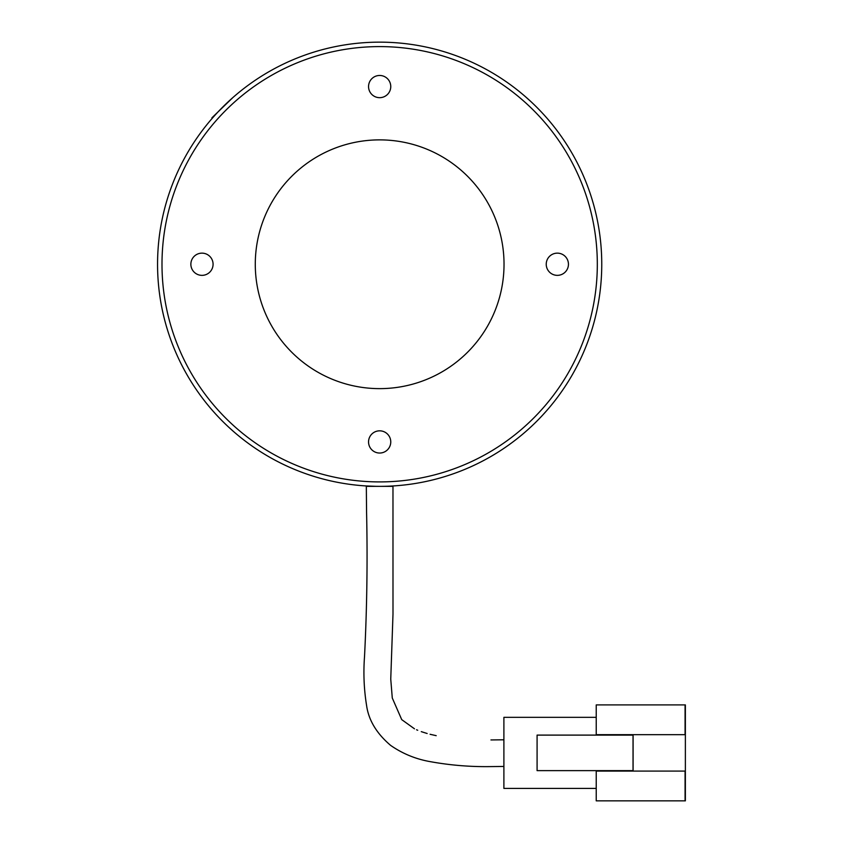 <?xml version="1.0" encoding="UTF-8"?>
<svg xmlns="http://www.w3.org/2000/svg" width="843" height="843" viewBox="0 0 843 843"><rect width="100%" height="100%" fill="white"/><g stroke="black" fill="none" stroke-linecap="round" stroke-linejoin="round"><path stroke-width="1.26" d="M525.705 96.934L530.605 101.329M544.104 114.964L546.243 117.356M546.981 410.309L542.576 415.199M528.94 428.697L526.548 430.836M212.331 118.199L211.899 117.851L232.763 97.662M233.595 431.574L228.706 427.169M215.207 413.534L213.068 411.142M376.136 486.327L366.115 485.937M377.358 486.337L379.656 486.358M161.993 264.249A217.663 217.663 0 0 0 379.656 481.911A217.663 217.663 0 0 0 597.318 264.249A217.663 217.663 0 0 0 379.656 46.597A217.663 217.663 0 0 0 161.993 264.249M601.754 264.249A222.099 222.099 0 0 1 379.656 486.358A222.099 222.099 0 0 1 157.557 264.249A222.099 222.099 0 0 1 379.656 42.15A222.099 222.099 0 0 1 601.754 264.249M568.445 264.249A11.107 11.107 0 0 0 557.339 253.142A11.107 11.107 0 0 0 546.232 264.249A11.107 11.107 0 0 0 557.339 275.355A11.107 11.107 0 0 0 568.445 264.249M390.762 86.566A11.107 11.107 0 0 0 379.656 75.47A11.107 11.107 0 0 0 368.549 86.566A11.107 11.107 0 0 0 379.656 97.672A11.107 11.107 0 0 0 390.762 86.566M213.079 264.249A11.107 11.107 0 0 0 201.972 253.142A11.107 11.107 0 0 0 190.866 264.249A11.107 11.107 0 0 0 201.972 275.355A11.107 11.107 0 0 0 213.079 264.249M390.762 441.932A11.107 11.107 0 0 0 379.656 430.826A11.107 11.107 0 0 0 368.549 441.932A11.107 11.107 0 0 0 379.656 453.039A11.107 11.107 0 0 0 390.762 441.932M255.281 264.249A124.374 124.374 0 0 1 379.656 139.875A124.374 124.374 0 0 1 504.03 264.249A124.374 124.374 0 0 1 379.656 388.634A124.374 124.374 0 0 1 255.281 264.249M503.893 766.456L490.9 766.593C470.468 766.93 450.215 765.275 430.151 761.629C415.747 759.1 402.564 753.684 390.615 745.381C376.631 733.484 368.623 720.196 366.589 705.517C363.976 689.363 363.291 673.093 364.513 656.718C366.958 608.53 367.643 560.3 366.568 512.049L366.326 486.358L392.975 486.358L392.996 614.104L390.752 679.121L392.28 698.004L401.721 719.627L414.471 728.805M596.233 788.416L503.893 788.416L503.893 717.34L596.233 717.34M633.104 770.639L633.104 735.107L537.086 735.107L537.086 770.639L633.104 770.639M596.233 704.906L596.233 734.664L685.074 734.664L685.074 704.906L596.233 704.906M685.159 800.85L685.127 771.092L596.233 771.092L596.233 800.85L685.37 800.85L685.37 704.906L685.37 800.85M685.074 771.092L685.074 800.85M685.159 704.906L685.074 734.664M633.03 770.639L633.03 735.107M503.893 739.796L490.953 739.943M416.558 729.764L417.717 730.259M421.268 731.64L427.159 733.505M430.078 734.285L436.2 735.665"/></g></svg>

